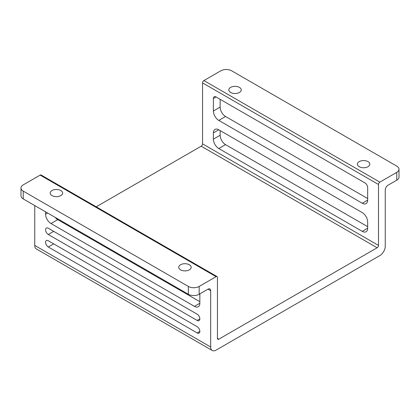 <?xml version="1.0" encoding="UTF-8"?>
<svg xmlns="http://www.w3.org/2000/svg" width="420" height="420" viewBox="0 0 420 420"><rect width="100%" height="100%" fill="white"/><g stroke="black" fill="none" stroke-linecap="round" stroke-linejoin="round"><path stroke-width="0.63" d="M218.799 129.785A7.655 4.421 -120 0 0 214.966 129.407A7.655 4.421 -120 0 0 213.381 132.909L218.799 129.785L362.25 212.604A7.655 4.421 -120 0 1 367.663 221.981L367.663 228.233L362.25 231.357L218.799 148.538L225.561 144.632A7.655 4.421 60 0 1 220.148 135.256L213.381 139.162L213.381 132.909M220.148 130.567L220.148 135.256M213.381 139.162A7.655 4.421 -120 0 0 218.799 148.538M225.561 144.632L367.663 226.669M362.25 231.357A7.655 4.421 -120 0 0 366.077 231.74A7.655 4.421 -120 0 0 367.663 228.233M213.381 111.032A7.655 4.421 -120 0 0 218.799 120.409L225.561 116.503A7.655 4.421 60 0 1 220.148 107.126L213.381 111.032L213.381 98.532L216.09 96.968A3.827 2.21 -120 0 0 214.174 96.779A3.827 2.21 -120 0 0 213.381 98.532M220.148 99.314L220.148 107.126M362.25 203.233A7.655 4.421 -120 0 0 366.077 203.611A7.655 4.421 -120 0 0 367.663 200.104L362.25 203.233L218.799 120.409M216.09 96.968L364.954 182.915A3.827 2.21 -120 0 1 367.663 187.603L367.663 200.104M225.561 116.503L367.663 198.544M396.758 172.368L379.843 182.133L203.91 80.561L220.826 70.796A7.655 4.421 180 0 1 231.651 70.796L396.758 166.115A7.655 4.421 180 0 1 399 169.244A7.655 4.421 180 0 1 396.758 172.368L396.758 180.18L387.959 185.262A3.827 2.21 120 0 0 385.256 189.945L385.256 246.204A7.655 4.421 -60 0 1 379.843 255.581L216.09 350.123A7.655 4.421 -60 0 1 212.263 350.501A7.655 4.421 -60 0 1 210.677 346.994L34.745 245.422A7.655 4.421 120 0 0 36.33 248.929L212.263 350.501M396.758 180.18A7.655 4.421 0 0 0 399 177.056L399 169.244M218.799 339.181L217.445 338.399A1.916 1.103 120 0 0 217.838 339.276A1.916 1.103 120 0 0 218.799 339.181L377.134 247.769A1.916 1.103 120 0 0 378.488 245.422L378.488 184.48A1.916 1.103 -60 0 1 379.843 182.133M217.445 338.399L217.445 277.457A1.916 1.103 -60 0 0 217.046 276.581L41.118 175.009A1.916 1.103 120 0 0 40.157 175.103L23.242 184.868A7.655 4.421 180 0 0 21 187.992L21 195.809A7.655 4.421 0 0 0 23.242 198.933L23.242 191.121L188.349 286.44L188.349 294.257A7.655 4.421 0 0 0 199.174 294.257L199.174 286.44L216.09 276.675A1.916 1.103 -60 0 1 217.046 276.581M207.968 289.175L210.677 290.74A3.827 2.21 120 0 0 209.885 288.986A3.827 2.21 120 0 0 207.968 289.175L199.174 294.257M210.677 290.74L210.677 346.994M367.999 161.627A6.221 3.591 0 0 0 361.221 160.844A6.221 3.591 0 0 0 357.383 164.162A6.221 3.591 0 0 0 363.599 167.753A6.221 3.591 0 0 0 369.82 164.162A6.221 3.591 0 0 0 367.999 161.627M239.437 87.397A6.221 3.591 0 0 0 232.654 86.62A6.221 3.591 0 0 0 228.816 89.938A6.221 3.591 0 0 0 235.037 93.529A6.221 3.591 0 0 0 241.259 89.938A6.221 3.591 0 0 0 239.437 87.397M34.745 245.422L34.745 205.574M378.488 245.422L202.555 143.85A1.916 1.103 -60 0 1 201.201 146.191L96.206 206.813M66.549 223.934L65.872 224.327M202.555 143.85L202.555 82.903L378.488 184.48M203.91 80.561A1.916 1.103 120 0 0 202.555 82.903M199.852 293.864L199.852 303.24L194.439 306.364A7.655 4.421 -120 0 0 198.266 306.747A7.655 4.421 -120 0 0 199.852 303.24M194.439 306.364L50.983 223.545L57.75 219.639A7.655 4.421 60 0 1 55.13 217.345M47.602 212.998L45.57 214.168A7.655 4.421 -120 0 0 50.983 223.545M45.57 214.168L45.57 211.827M199.852 318.869L197.143 320.429L48.279 234.486L53.692 231.357M197.143 320.429A3.827 2.21 -120 0 0 199.059 320.618A3.827 2.21 -120 0 0 199.642 317.552A3.827 2.21 -120 0 0 197.143 314.181L48.279 228.233A3.827 2.21 -120 0 0 46.363 228.044A3.827 2.21 -120 0 0 45.78 231.11A3.827 2.21 -120 0 0 48.279 234.486M199.852 331.369L197.143 332.934L48.279 246.986L53.692 243.863M197.143 332.934A3.827 2.21 -120 0 0 199.059 333.123A3.827 2.21 -120 0 0 199.642 330.052A3.827 2.21 -120 0 0 197.143 326.681L48.279 240.734A3.827 2.21 -120 0 0 46.363 240.545A3.827 2.21 -120 0 0 45.78 243.611A3.827 2.21 -120 0 0 48.279 246.986M199.174 286.44A7.655 4.421 180 0 1 188.349 286.44M188.349 294.257L23.242 198.933M23.242 191.121A7.655 4.421 180 0 1 21 187.992M60.795 190.533A6.221 3.591 0 0 0 54.017 189.756A6.221 3.591 0 0 0 50.18 193.074A6.221 3.591 0 0 0 56.401 196.665A6.221 3.591 0 0 0 62.617 193.074A6.221 3.591 0 0 0 60.795 190.533M189.362 264.757A6.221 3.591 180 0 1 191.184 267.298A6.221 3.591 180 0 1 184.963 270.889A6.221 3.591 180 0 1 178.742 267.298A6.221 3.591 180 0 1 182.584 263.981A6.221 3.591 180 0 1 189.362 264.757M57.75 219.639L199.852 301.675M40.157 175.103L216.09 276.675M201.201 146.191L377.134 247.769"/></g></svg>
